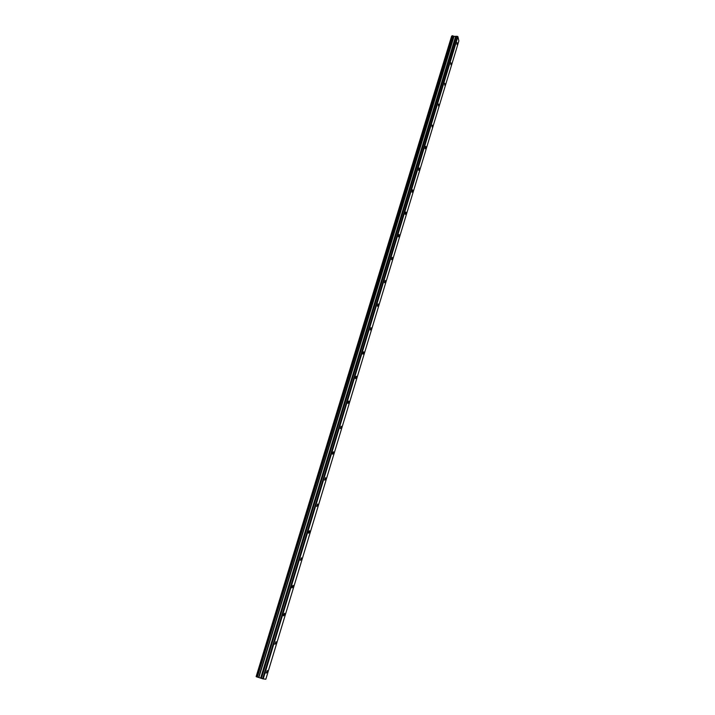 <?xml version="1.0" encoding="UTF-8"?>
<svg xmlns="http://www.w3.org/2000/svg" width="715" height="715" viewBox="0 0 715 715"><rect width="100%" height="100%" fill="white"/><g stroke="black" fill="none" stroke-linecap="round" stroke-linejoin="round"><path stroke-width="1.07" d="M457.028 44.527L457.117 42.641L457.028 44.527M267.169 671.877L267.303 670.491L266.159 673.137L267.169 671.877M275.883 643.071L276.017 641.677L274.909 644.278L275.883 643.071M284.463 614.712L284.597 613.3L283.658 614.453L283.524 615.865L284.463 614.712M292.918 586.783L293.052 585.353L292.14 586.452L292.006 587.891L292.918 586.783M301.247 559.282L301.373 557.825L300.363 560.337L301.247 559.282M309.443 532.183L309.568 530.718L308.71 531.728L308.594 533.202L309.443 532.183M317.523 505.496L317.639 504.012L316.691 506.47L317.523 505.496M325.477 479.211L325.593 477.7L324.681 480.131L325.477 479.211M333.315 453.301L333.431 451.782L332.663 452.667L332.546 454.195L333.315 453.301M341.046 427.776L341.153 426.229L340.295 428.625L341.046 427.776M348.652 402.617L348.768 401.052L348.044 401.875L347.937 403.439L348.652 402.617M356.159 377.824L356.267 376.242L355.57 377.019L355.462 378.61L356.159 377.824M363.56 353.38L363.658 351.78L362.988 352.531L362.889 354.131L363.56 353.38M370.853 329.284L370.951 327.667L370.2 330.008L370.853 329.284M378.038 305.528L378.137 303.884L377.413 306.226L378.038 305.528M385.126 282.103L385.224 280.441L384.527 282.774L385.126 282.103M392.115 259.009L392.213 257.329L391.534 259.652L392.115 259.009M399.015 236.227L399.104 234.529L398.541 235.146L398.452 236.853L399.015 236.227M405.807 213.758L405.906 212.042L405.36 212.641L405.271 214.366L405.807 213.758M412.519 191.602L412.609 189.859L411.992 192.183L412.519 191.602M419.133 169.741L419.222 167.971L418.632 170.295L419.133 169.741M425.666 148.166L425.747 146.387L425.175 148.711L425.666 148.166M432.101 126.886L432.191 125.08L432.101 126.886M438.456 105.892L438.545 104.068L438.456 105.892M444.73 85.165L444.819 83.324L444.73 85.165M450.924 64.716L451.004 62.848L450.924 64.716M453.766 36.313L258.615 677.436L453.828 36.331L452.845 35.822L257.355 677.078L452.935 35.866M263.218 678.946L457.913 36.653L458.86 40.943L265.828 679.25L262.637 678.785L457.484 36.367L453.828 36.331M451.701 36.072L256.193 676.649L452.166 35.893M452.264 35.75L256.694 676.864L452.264 35.75L452.845 35.822M262.637 678.785L261.368 678.374L456.367 36.233M456.304 36.242L261.368 678.374M261.306 678.347L258.615 677.436M258.535 677.409L257.471 677.105M257.355 677.078L256.694 676.864M452.202 35.777L256.631 676.837L256.193 676.649M258.875 677.507L454.025 36.429M455.589 36.608L260.653 678.088M260.787 678.133L455.714 36.59M258.696 677.454L453.882 36.376M451.648 36.099L256.14 676.631"/></g></svg>
